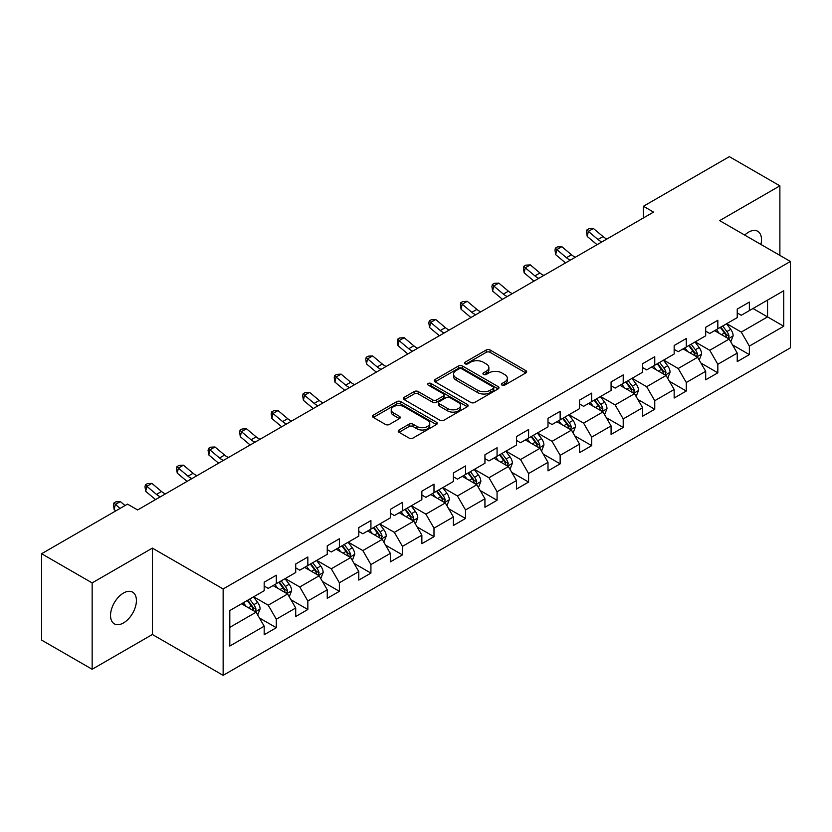 <?xml version="1.0" encoding="UTF-8"?>
<svg xmlns="http://www.w3.org/2000/svg" width="832" height="832" viewBox="0 0 832 832"><rect width="100%" height="100%" fill="white"/><g stroke="black" fill="none" stroke-linecap="round" stroke-linejoin="round"><path stroke-width="1.25" d="M501.977 385.102A1.966 1.134 0 0 0 504.754 385.102L525.834 372.934A2.808 1.622 0 0 0 526.656 371.79A2.808 1.622 0 0 0 525.834 370.635L490.121 350.022A2.808 1.622 0 0 0 486.148 350.022L465.067 362.19A1.966 1.134 0 0 0 464.495 362.991A1.966 1.134 0 0 0 465.067 363.792A1.966 1.134 0 0 0 467.844 363.792L470.569 362.222A8.975 5.19 0 0 1 483.278 362.222L486.252 363.938A8.975 5.19 0 0 1 488.883 367.609A8.975 5.19 0 0 1 486.252 371.27L483.517 372.84A1.966 1.134 0 0 0 482.945 373.651A1.966 1.134 0 0 0 483.517 374.452A1.966 1.134 0 0 0 486.294 374.452L489.029 372.871A8.975 5.19 0 0 1 501.727 372.871L504.702 374.587A8.975 5.19 0 0 1 507.333 378.258A8.975 5.19 0 0 1 504.702 381.919L501.977 383.5A1.966 1.134 0 0 0 501.394 384.301A1.966 1.134 0 0 0 501.977 385.102L501.977 383.5M123.479 622.939A18.294 10.566 120 0 0 135.429 606.809A18.294 10.566 120 0 0 132.621 592.155A18.294 10.566 120 0 0 123.479 593.06A18.294 10.566 120 0 0 111.519 609.18A18.294 10.566 120 0 0 114.327 623.844A18.294 10.566 120 0 0 123.479 622.939M760.906 244.442A18.294 10.566 120 0 0 757.702 231.265A18.294 10.566 120 0 0 748.55 232.17A18.294 10.566 120 0 0 744.692 235.082M399.038 429.988A2.808 1.622 0 0 0 398.216 431.132A2.808 1.622 0 0 0 399.038 432.276L409.063 438.058A2.808 1.622 0 0 0 413.026 438.058L436.446 424.538A2.808 1.622 0 0 0 437.268 423.394A2.808 1.622 0 0 0 436.446 422.25L400.722 401.627A2.808 1.622 0 0 0 396.76 401.627L373.339 415.147A2.808 1.622 0 0 0 372.518 416.291A2.808 1.622 0 0 0 373.339 417.435L385.445 424.424A2.808 1.622 0 0 0 389.418 424.424L399.433 418.642A2.808 1.622 0 0 0 400.254 417.498A2.808 1.622 0 0 0 399.433 416.354L393.432 412.89A7.509 4.337 0 0 1 391.238 409.822A7.509 4.337 0 0 1 395.866 405.818A7.509 4.337 0 0 1 404.05 406.754L427.565 420.337A7.509 4.337 0 0 1 429.759 423.394A7.509 4.337 0 0 1 425.131 427.398A7.509 4.337 0 0 1 416.946 426.462L413.026 424.195A2.808 1.622 0 0 0 409.063 424.195L399.038 429.988L399.038 432.276M152.381 548.122L92.144 582.899L41.6 553.727L41.6 640.099L92.144 669.271L152.381 634.494L223.142 675.345L223.142 588.973L152.381 548.122L152.381 634.494M779.886 255.403L779.886 185.838L719.649 220.615L790.4 261.466L223.142 588.973M779.886 185.838L729.352 156.655L643.427 206.263L643.427 217.932M41.6 553.727L127.514 504.119L137.623 509.954L653.536 212.098L643.427 206.263M470.766 402.428A2.808 1.622 0 0 0 474.739 402.428L498.16 388.908A2.808 1.622 0 0 0 498.982 387.764A2.808 1.622 0 0 0 498.16 386.62L462.436 365.997A2.808 1.622 0 0 0 458.463 365.997L435.053 379.517A2.808 1.622 0 0 0 434.231 380.661A2.808 1.622 0 0 0 435.053 381.805L470.766 402.428M428.99 385.528A1.966 1.134 0 0 1 430.986 385.809L430.986 383.469L467.303 404.435A2.808 1.622 0 0 1 468.125 405.579A2.808 1.622 0 0 1 467.303 406.723L443.882 420.243A2.808 1.622 0 0 1 439.91 420.243L404.196 399.62L404.196 397.332A2.808 1.622 0 0 0 403.374 398.476A2.808 1.622 0 0 0 404.196 399.62M404.196 397.332L414.222 391.55A2.808 1.622 0 0 1 418.184 391.55L432.671 399.911A2.808 1.622 0 0 0 436.644 399.911L443.29 396.074A2.808 1.622 0 0 0 444.111 394.93A2.808 1.622 0 0 0 443.29 393.786L428.21 385.07A1.966 1.134 0 0 1 427.627 384.27A1.966 1.134 0 0 1 428.844 383.23A1.966 1.134 0 0 1 430.986 383.469M223.142 675.345L790.4 347.838L790.4 261.466M259.428 617.978L276.307 627.723L276.307 619.206L295.714 607.994L295.714 616.522L307.84 609.513L307.84 600.995L327.257 589.794L327.257 598.312L339.383 591.313L339.383 582.785L358.79 571.584L358.79 580.102L370.916 573.102L370.916 564.585L390.322 553.374L390.322 561.891L402.459 554.892L402.459 546.374L421.866 535.163L421.866 543.691L433.992 536.682L433.992 528.164L453.398 516.963L453.398 525.481L465.525 518.482L465.525 509.954L484.942 498.753L484.942 507.27L497.068 500.271L497.068 491.754L516.474 480.542L516.474 489.06L528.601 482.061L528.601 473.543L548.007 462.332L548.007 470.86L560.144 463.85L560.144 455.333L579.55 444.132L579.55 452.65L591.677 445.65L591.677 437.122L611.083 425.922L611.083 434.439L623.21 427.44L623.21 418.922L642.616 407.711L642.616 416.229L654.753 409.23L654.753 400.712L674.159 389.501L674.159 398.029L686.286 391.019L686.286 382.502L705.692 371.301L705.692 379.818L717.829 372.819L717.829 364.291L737.235 353.09L737.235 361.608L749.362 354.609L749.362 346.091L783.734 326.248L783.734 290.763L767.551 300.102L767.551 316.909L783.734 326.248M276.307 627.723L264.181 634.722L264.181 626.205L229.809 646.048L229.809 610.563L264.181 590.72L264.181 582.202L276.307 575.203L276.307 583.721L295.714 572.52L295.714 563.992L307.84 556.993L307.84 565.51L327.257 554.31L327.257 545.792L339.383 538.782L339.383 547.3L358.79 536.099L358.79 527.582L370.916 520.572L370.916 529.1L390.322 517.889L390.322 509.371L402.459 502.372L402.459 510.89L421.866 499.689L421.866 491.161L433.992 484.162L433.992 492.679L453.398 481.478L453.398 472.961L465.525 465.951L465.525 474.479L484.942 463.268L484.942 454.75L497.068 447.751L497.068 456.269L516.474 445.058L516.474 436.54L528.601 429.541L528.601 438.058L548.007 426.858L548.007 418.33L560.144 411.33L560.144 419.848L579.55 408.647L579.55 400.13L591.677 393.12L591.677 401.648L611.083 390.437L611.083 381.919L623.21 374.92L623.21 383.438L642.616 372.226L642.616 363.709L654.753 356.71L654.753 365.227L674.159 354.026L674.159 345.498L686.286 338.499L686.286 347.017L705.692 335.816L705.692 327.298L717.829 320.289L717.829 328.817L737.235 317.606L737.235 309.088L749.362 302.089L749.362 310.606L783.734 290.763M273.073 585.593L287.633 593.996L268.216 605.197L253.666 596.794M264.181 586.05L268.216 588.39L276.307 583.721M268.216 605.197L276.307 619.206M287.633 593.996L295.714 607.994M304.606 567.382L319.166 575.786L299.759 586.986L285.199 578.583M295.714 567.85L299.759 570.18L307.84 565.51M299.759 586.986L307.84 600.995M319.166 575.786L327.257 589.794M336.149 549.172L350.698 557.575L331.292 568.786L316.742 560.373M327.257 549.64L331.292 551.97L339.383 547.3M331.292 568.786L339.383 582.785M350.698 557.575L358.79 571.584M367.682 530.962L382.242 539.365L362.835 550.576L348.275 542.173M358.79 531.43L362.835 533.77L370.916 529.1M362.835 550.576L370.916 564.585M382.242 539.365L390.322 553.374M399.225 512.762L413.774 521.165L394.368 532.366L379.808 523.962M390.322 513.219L394.368 515.559L402.459 510.89M394.368 532.366L402.459 546.374M413.774 521.165L421.866 535.163M430.758 494.551L445.318 502.954L425.901 514.155L411.351 505.752M421.866 495.019L425.901 497.349L433.992 492.679M425.901 514.155L433.992 528.164M445.318 502.954L453.398 516.963M462.29 476.341L476.85 484.744L457.444 495.955L442.884 487.542M453.398 476.809L457.444 479.138L465.525 474.479M457.444 495.955L465.525 509.954M476.85 484.744L484.942 498.753M493.834 458.13L508.383 466.534L488.977 477.745L474.427 469.342M484.942 458.598L488.977 460.938L497.068 456.269M488.977 477.745L497.068 491.754M508.383 466.534L516.474 480.542M525.366 439.93L539.926 448.334L520.52 459.534L505.96 451.131M516.474 440.398L520.52 442.728L528.601 438.058M520.52 459.534L528.601 473.543M539.926 448.334L548.007 462.332M556.91 421.72L571.459 430.123L552.053 441.324L537.493 432.921M548.007 422.188L552.053 424.518L560.144 419.848M552.053 441.324L560.144 455.333M571.459 430.123L579.55 444.132M588.442 403.51L603.002 411.913L583.586 423.124L569.036 414.721M579.55 403.978L583.586 406.318L591.677 401.648M583.586 423.124L591.677 437.122M603.002 411.913L611.083 425.922M619.975 385.299L634.535 393.702L615.129 404.914L600.569 396.51M611.083 385.767L615.129 388.107L623.21 383.438M615.129 404.914L623.21 418.922M634.535 393.702L642.616 407.711M651.518 367.099L666.068 375.502L646.662 386.703L632.112 378.3M642.616 367.567L646.662 369.897L654.753 365.227M646.662 386.703L654.753 400.712M666.068 375.502L674.159 389.501M683.051 348.889L697.611 357.292L678.205 368.493L663.645 360.09M674.159 349.357L678.205 351.686L686.286 347.017M678.205 368.493L686.286 382.502M697.611 357.292L705.692 371.301M714.594 330.678L729.144 339.082L709.738 350.293L695.178 341.89M705.692 331.146L709.738 333.486L717.829 328.817M709.738 350.293L717.829 364.291M729.144 339.082L737.235 353.09M753.002 308.506L767.551 316.909L741.27 332.082L726.721 323.679M737.235 312.936L741.27 315.276L749.362 310.606M741.27 332.082L749.362 346.091M92.144 582.899L92.144 669.271M229.809 627.37L256.09 612.196L241.54 603.793M256.09 612.196L264.181 626.205M732.482 344.864L749.362 354.609M700.95 363.074L717.829 372.819M669.406 381.274L686.286 391.019M637.874 399.485L654.753 409.23M606.33 417.695L623.21 427.44M574.798 435.906L591.677 445.65M543.265 454.106L560.144 463.85M511.722 472.316L528.601 482.061M480.189 490.526L497.068 500.271M448.646 508.726L465.525 518.482M417.113 526.937L433.992 536.682M385.58 545.147L402.459 554.892M354.037 563.358L370.916 573.102M322.504 581.558L339.383 591.313M290.961 599.768L307.84 609.513M502.757 385.382L504.702 384.259A8.975 5.19 0 0 0 507.333 380.588L507.333 378.258M488.883 367.609L488.883 369.938A8.975 5.19 0 0 1 486.252 373.599L484.307 374.722M525.834 370.635L525.834 372.934L490.121 352.352A2.808 1.622 0 0 0 486.148 352.352L465.847 364.073M498.118 388.939L462.436 368.337A2.808 1.622 0 0 0 458.463 368.337L435.094 381.836M493.199 388.565A1.966 1.134 0 0 0 493.771 387.764A1.966 1.134 0 0 0 493.199 386.963L461.843 368.867A1.966 1.134 0 0 0 459.066 368.867L456.186 370.521A8.975 5.19 0 0 0 453.554 374.192A8.975 5.19 0 0 0 456.186 377.853L477.62 390.229A8.975 5.19 0 0 0 490.318 390.229L493.199 388.565L493.199 390.905A1.966 1.134 0 0 0 493.771 390.104L493.771 387.764M453.554 374.192L453.554 376.522A8.975 5.19 0 0 0 456.186 380.193L456.186 377.853M493.199 390.905L490.318 392.569A8.975 5.19 0 0 1 477.62 392.569L456.186 380.193M404.238 399.651L414.222 393.879L414.222 391.55M444.111 394.93L444.111 397.259A2.808 1.622 0 0 1 443.29 398.403L436.644 402.241A2.808 1.622 0 0 1 432.671 402.241L418.184 393.879A2.808 1.622 0 0 0 414.222 393.879M430.986 385.809L467.262 406.744M447.699 408.585A7.509 4.337 0 0 0 455.884 409.531A7.509 4.337 0 0 0 460.522 405.527A7.509 4.337 0 0 0 458.318 402.459L450.039 397.675A2.808 1.622 0 0 0 446.066 397.675L439.421 401.513A2.808 1.622 0 0 0 438.599 402.657A2.808 1.622 0 0 0 439.421 403.811L447.699 408.585L447.699 410.925A7.509 4.337 0 0 0 455.884 411.861A7.509 4.337 0 0 0 460.522 407.857L460.522 405.527M438.599 402.657L438.599 404.997A2.808 1.622 0 0 0 439.421 406.141L439.421 403.811M447.699 410.925L439.421 406.141M429.759 423.394L429.759 425.734A7.509 4.337 0 0 1 425.131 429.738A7.509 4.337 0 0 1 416.946 428.792L413.026 426.535A2.808 1.622 0 0 0 409.063 426.535L399.079 432.297M391.238 409.822L391.238 412.152A7.509 4.337 0 0 0 393.432 415.22L393.432 412.89M399.433 416.354L399.433 418.642L393.432 415.22M436.405 424.559L400.722 403.967A2.808 1.622 0 0 0 396.76 403.967L373.381 417.456L373.339 415.147M730.746 341.848L733.148 335.795A7.571 4.378 -120 0 0 730.725 329.337L726.554 323.773M719.285 333.393L716.446 329.607M727.969 338.406L729.061 336.118A7.571 4.378 -120 0 0 726.887 331.562L722.717 325.988M720.814 327.08L725.452 333.268A3.858 2.226 60 0 1 726.149 334.433L729.061 336.118M720.294 327.392L724.464 332.956A7.571 4.378 60 0 1 726.627 337.511M601.931 241.894A14.3 8.258 60 0 1 597.979 239.491L588.349 231.39L587.226 236.434L596.856 244.535A21.445 12.376 -120 0 0 597.064 244.702M606.986 238.971A14.3 8.258 60 0 1 603.034 236.569L593.403 228.478L588.349 231.39L586.966 229.871L588.983 228.706L593.403 228.478M587.226 236.434L586.518 231.889L586.966 229.871M699.202 360.058L701.615 353.995A7.571 4.378 -120 0 0 699.192 347.547L695.022 341.983M687.742 351.603L684.913 347.818M696.436 356.616L697.518 354.328A7.571 4.378 -120 0 0 695.354 349.762L691.184 344.198M689.281 345.29L693.909 351.468A3.858 2.226 60 0 1 694.616 352.643L697.518 354.328M688.75 345.592L692.921 351.166A7.571 4.378 60 0 1 695.094 355.722M667.67 378.269L670.072 372.206A7.571 4.378 -120 0 0 667.659 365.758L663.478 360.183M656.209 369.803L653.38 366.018M664.903 374.826L665.985 372.528A7.571 4.378 -120 0 0 663.811 367.973L659.641 362.409M657.748 363.501L662.376 369.678A3.858 2.226 60 0 1 663.073 370.854L665.985 372.528M657.218 363.802L661.388 369.377A7.571 4.378 60 0 1 663.562 373.932M570.388 260.104A14.3 8.258 60 0 1 566.446 257.702L556.806 249.6L555.682 254.644L565.323 262.735A21.445 12.376 -120 0 0 565.531 262.912M575.442 257.182A14.3 8.258 60 0 1 571.501 254.779L561.86 246.678L556.806 249.6L555.422 248.082L557.45 246.917L561.86 246.678M555.682 254.644L554.975 250.099L555.422 248.082M538.855 278.304A14.3 8.258 60 0 1 534.914 275.902L525.273 267.81L524.15 272.844L533.79 280.946A21.445 12.376 -120 0 0 533.988 281.112M543.91 275.392A14.3 8.258 60 0 1 539.958 272.99L530.327 264.888L525.273 267.81L523.89 266.292L525.907 265.127L530.327 264.888M524.15 272.844L523.442 268.31L523.89 266.292M636.137 396.469L638.539 390.416A7.571 4.378 -120 0 0 636.116 383.968L631.946 378.394M624.676 388.014L621.837 384.228M633.36 393.026L634.442 390.738A7.571 4.378 -120 0 0 632.278 386.183L628.108 380.609M626.205 381.711L630.833 387.889A3.858 2.226 60 0 1 631.54 389.064L634.442 390.738M625.674 382.013L629.855 387.587A7.571 4.378 60 0 1 632.018 392.142M604.594 414.679L606.996 408.626A7.571 4.378 -120 0 0 604.583 402.168L600.413 396.604M593.133 406.224L590.304 402.438M601.827 411.237L602.909 408.949A7.571 4.378 -120 0 0 600.746 404.394L596.565 398.819M594.672 399.911L599.3 406.099A3.858 2.226 60 0 1 599.997 407.264L602.909 408.949M594.142 400.223L598.312 405.787A7.571 4.378 60 0 1 600.486 410.342M573.061 432.89L575.463 426.826A7.571 4.378 -120 0 0 573.04 420.378L568.87 414.814M561.6 424.424L558.761 420.649M570.284 429.447L571.376 427.149A7.571 4.378 -120 0 0 569.202 422.594L565.032 417.03M563.129 418.122L567.767 424.299A3.858 2.226 60 0 1 568.464 425.474L571.376 427.149M562.609 418.423L566.779 423.998A7.571 4.378 60 0 1 568.942 428.553M507.322 296.514A14.3 8.258 60 0 1 503.37 294.112L493.74 286.01L492.617 291.054L502.247 299.156A21.445 12.376 -120 0 0 502.455 299.322M512.377 293.602A14.3 8.258 60 0 1 508.425 291.19L498.794 283.098L493.74 286.01L492.357 284.502L494.374 283.327L498.794 283.098M492.617 291.054L491.899 286.51L492.357 284.502M475.779 314.725A14.3 8.258 60 0 1 471.838 312.322L462.197 304.221L461.074 309.265L470.714 317.366A21.445 12.376 -120 0 0 470.912 317.533M480.834 311.802A14.3 8.258 60 0 1 476.892 309.4L467.251 301.309L462.197 304.221L460.814 302.702L462.842 301.538L467.251 301.309M461.074 309.265L460.366 304.72L460.814 302.702M444.246 332.935A14.3 8.258 60 0 1 440.294 330.533L430.664 322.431L429.541 327.475L439.171 335.566A21.445 12.376 -120 0 0 439.379 335.743M449.301 330.013A14.3 8.258 60 0 1 445.349 327.61L435.718 319.509L430.664 322.431L429.281 320.913L431.298 319.748L435.718 319.509M429.541 327.475L428.834 322.93L429.281 320.913M412.703 351.135A14.3 8.258 60 0 1 408.762 348.733L399.121 340.642L397.998 345.675L407.638 353.777A21.445 12.376 -120 0 0 407.846 353.943M417.758 348.223A14.3 8.258 60 0 1 413.816 345.821L404.175 337.719L399.121 340.642L397.738 339.123L399.766 337.958L404.175 337.719M397.998 345.675L397.29 341.141L397.738 339.123M381.17 369.346A14.3 8.258 60 0 1 377.229 366.943L367.588 358.842L366.465 363.886L376.106 371.987A21.445 12.376 -120 0 0 376.303 372.154M386.225 366.434A14.3 8.258 60 0 1 382.273 364.021L372.642 355.93L367.588 358.842L366.205 357.323L368.222 356.158L372.642 355.93M366.465 363.886L365.758 359.341L366.205 357.323M349.638 387.556A14.3 8.258 60 0 1 345.686 385.154L336.055 377.052L334.932 382.096L344.562 390.187A21.445 12.376 -120 0 0 344.77 390.364M354.692 384.634A14.3 8.258 60 0 1 350.74 382.231L341.11 374.13L336.055 377.052L334.672 375.534L336.69 374.369L341.11 374.13M334.932 382.096L334.214 377.551L334.672 375.534M318.094 405.766A14.3 8.258 60 0 1 314.153 403.354L304.512 395.262L303.389 400.306L313.03 408.398A21.445 12.376 -120 0 0 313.227 408.574M323.149 402.844A14.3 8.258 60 0 1 319.207 400.442L309.566 392.34L304.512 395.262L303.129 393.744L305.157 392.579L309.566 392.34M303.389 400.306L302.682 395.762L303.129 393.744M286.562 423.966A14.3 8.258 60 0 1 282.61 421.564L272.979 413.473L271.856 418.506L281.486 426.608A21.445 12.376 -120 0 0 281.694 426.774M291.616 421.054A14.3 8.258 60 0 1 287.664 418.652L278.034 410.55L272.979 413.473L271.596 411.954L273.614 410.779L278.034 410.55M271.856 418.506L271.149 413.972L271.596 411.954M255.018 442.177A14.3 8.258 60 0 1 251.077 439.774L241.436 431.673L240.323 436.717L249.954 444.818A21.445 12.376 -120 0 0 250.162 444.985M260.073 439.265A14.3 8.258 60 0 1 256.131 436.852L246.49 428.761L241.436 431.673L240.053 430.154L242.081 428.99L246.49 428.761M240.323 436.717L239.606 432.172L240.053 430.154M223.486 460.387A14.3 8.258 60 0 1 219.544 457.985L209.903 449.883L208.78 454.927L218.421 463.018A21.445 12.376 -120 0 0 218.618 463.195M228.54 457.465A14.3 8.258 60 0 1 224.588 455.062L214.958 446.961L209.903 449.883L208.52 448.365L210.538 447.2L214.958 446.961M208.78 454.927L208.073 450.382L208.52 448.365M191.953 478.598A14.3 8.258 60 0 1 188.001 476.185L178.37 468.094L177.247 473.138L186.878 481.229A21.445 12.376 -120 0 0 187.086 481.406M197.007 475.675A14.3 8.258 60 0 1 193.055 473.273L183.425 465.171L178.37 468.094L176.987 466.575L179.005 465.41L183.425 465.171M177.247 473.138L176.54 468.593L176.987 466.575M160.41 496.798A14.3 8.258 60 0 1 156.468 494.395L146.827 486.294L145.704 491.338L155.345 499.439A21.445 12.376 -120 0 0 155.542 499.606M165.464 493.886A14.3 8.258 60 0 1 161.522 491.483L151.882 483.382L146.827 486.294L145.444 484.786L147.472 483.61L151.882 483.382M145.704 491.338L144.997 486.803L145.444 484.786M541.518 451.1L543.93 445.037A7.571 4.378 -120 0 0 541.507 438.589L537.337 433.014M530.057 442.634L527.228 438.849M538.751 447.658L539.833 445.359A7.571 4.378 -120 0 0 537.67 440.804L533.499 435.24M531.596 436.332L536.224 442.51A3.858 2.226 60 0 1 536.931 443.685L539.833 445.359M531.066 436.634L535.246 442.208A7.571 4.378 60 0 1 537.41 446.763M509.985 469.3L512.387 463.247A7.571 4.378 -120 0 0 509.974 456.799L505.794 451.225M498.524 460.845L495.695 457.059M507.218 465.858L508.3 463.57A7.571 4.378 -120 0 0 506.126 459.014L501.956 453.44M500.063 454.542L504.691 460.72A3.858 2.226 60 0 1 505.388 461.885L508.3 463.57M499.533 454.844L503.703 460.408A7.571 4.378 60 0 1 505.877 464.974M478.452 487.51L480.854 481.458A7.571 4.378 -120 0 0 478.431 474.999L474.261 469.435M466.991 479.055L464.152 475.27M475.675 484.068L476.757 481.78A7.571 4.378 -120 0 0 474.594 477.225L470.423 471.65M468.52 472.742L473.148 478.93A3.858 2.226 60 0 1 473.855 480.095L476.757 481.78M468 473.054L472.17 478.618A7.571 4.378 60 0 1 474.334 483.174M446.909 505.721L449.311 499.658A7.571 4.378 -120 0 0 446.898 493.21L442.728 487.635M435.448 497.255L432.619 493.48M444.142 502.278L445.224 499.98A7.571 4.378 -120 0 0 443.061 495.425L438.88 489.861M436.987 490.953L441.615 497.13A3.858 2.226 60 0 1 442.312 498.306L445.224 499.98M436.457 491.254L440.627 496.829A7.571 4.378 60 0 1 442.801 501.384M415.376 523.931L417.778 517.868A7.571 4.378 -120 0 0 415.366 511.42L411.185 505.846M403.915 515.466L401.076 511.68M412.599 520.489L413.691 518.19A7.571 4.378 -120 0 0 411.518 513.635L407.347 508.061M405.444 509.163L410.082 515.341A3.858 2.226 60 0 1 410.779 516.516L413.691 518.19M404.924 509.465L409.094 515.039A7.571 4.378 60 0 1 411.258 519.594M383.833 542.131L386.246 536.078A7.571 4.378 -120 0 0 383.822 529.63L379.652 524.056M372.382 533.676L369.543 529.89M381.066 538.689L382.148 536.401A7.571 4.378 -120 0 0 379.985 531.846L375.814 526.271M373.911 527.374L378.539 533.551A3.858 2.226 60 0 1 379.246 534.716L382.148 536.401M373.381 527.675L377.562 533.239A7.571 4.378 60 0 1 379.725 537.805M352.3 560.342L354.702 554.289A7.571 4.378 -120 0 0 352.29 547.83L348.119 542.266M340.839 551.886L338.01 548.101M349.534 556.899L350.615 554.611A7.571 4.378 -120 0 0 348.442 550.056L344.271 544.482M342.378 545.574L347.006 551.751A3.858 2.226 60 0 1 347.703 552.926L350.615 554.611M341.848 545.886L346.018 551.45A7.571 4.378 60 0 1 348.192 556.005M320.767 578.552L323.17 572.489A7.571 4.378 -120 0 0 320.746 566.041L316.576 560.466M309.306 570.086L306.467 566.311M317.99 575.11L319.082 572.811A7.571 4.378 -120 0 0 316.909 568.256L312.738 562.692M310.835 563.784L315.463 569.962A3.858 2.226 60 0 1 316.17 571.137L319.082 572.811M310.315 564.086L314.486 569.66A7.571 4.378 60 0 1 316.649 574.215M289.224 596.762L291.626 590.699A7.571 4.378 -120 0 0 289.214 584.251L285.043 578.677M277.763 588.297L274.934 584.511M286.458 593.32L287.539 591.022A7.571 4.378 -120 0 0 285.376 586.466L281.195 580.892M279.302 581.994L283.93 588.172A3.858 2.226 60 0 1 284.627 589.347L287.539 591.022M278.772 582.296L282.942 587.87A7.571 4.378 60 0 1 285.116 592.426M257.691 614.962L260.094 608.91A7.571 4.378 -120 0 0 257.681 602.451L253.5 596.887M246.23 606.507L243.391 602.722M254.914 611.52L256.006 609.232A7.571 4.378 -120 0 0 253.833 604.677L249.662 599.102M247.759 600.205L252.398 606.382A3.858 2.226 60 0 1 253.094 607.547L256.006 609.232M247.239 600.506L251.41 606.07A7.571 4.378 60 0 1 253.573 610.636M125.05 505.544L120.349 501.592L115.294 504.504L114.171 509.548L115.773 510.9M119.995 508.456L113.911 502.986L115.929 501.821L120.349 501.592M114.171 509.548L113.464 505.003L113.911 502.986M504.702 384.259L504.702 381.919M483.517 374.452L483.517 372.84M486.252 373.599L486.252 371.27M465.067 363.792L465.067 362.19M486.148 352.352L486.148 350.022M490.121 352.352L490.121 350.022M435.053 381.805L435.053 379.517M458.463 368.337L458.463 365.997M462.436 368.337L462.436 365.997M498.16 388.908L498.16 386.62M477.62 392.569L477.62 390.229M490.318 392.569L490.318 390.229M418.184 393.879L418.184 391.55M432.671 402.241L432.671 399.911M436.644 402.241L436.644 399.911M443.29 398.403L443.29 396.074M467.303 406.723L467.303 404.435M409.063 426.535L409.063 424.195M413.026 426.535L413.026 424.195M416.946 428.792L416.946 426.462M396.76 403.967L396.76 401.627M400.722 403.967L400.722 401.627M436.446 424.538L436.446 422.25M728.395 338.655L733.096 335.941M726.887 331.562L730.725 329.337M721.5 334.672L724.464 332.956M597.979 239.491L603.034 236.569M696.862 356.855L701.563 354.151M695.354 349.762L699.192 347.547M689.967 352.882L692.921 351.166M665.319 375.066L670.02 372.351M663.811 367.973L667.659 365.758M658.424 371.082L661.388 369.377M566.446 257.702L571.501 254.779M534.914 275.902L539.958 272.99M633.786 393.276L638.487 390.562M632.278 386.183L636.116 383.968M626.891 389.293L629.855 387.587M602.254 411.486L606.954 408.772M600.746 404.394L604.583 402.168M595.348 407.503L598.312 405.787M570.71 429.686L575.411 426.982M569.202 422.594L573.04 420.378M563.815 425.714L566.779 423.998M503.37 294.112L508.425 291.19M471.838 312.322L476.892 309.4M440.294 330.533L445.349 327.61M408.762 348.733L413.816 345.821M377.229 366.943L382.273 364.021M345.686 385.154L350.74 382.231M314.153 403.354L319.207 400.442M282.61 421.564L287.664 418.652M251.077 439.774L256.131 436.852M219.544 457.985L224.588 455.062M188.001 476.185L193.055 473.273M156.468 494.395L161.522 491.483M539.178 447.897L543.878 445.182M537.67 440.804L541.507 438.589M532.282 443.914L535.246 442.208M507.634 466.107L512.335 463.393M506.126 459.014L509.974 456.799M500.739 462.124L503.703 460.408M476.102 484.318L480.802 481.603M474.594 477.225L478.431 474.999M469.206 480.334L472.17 478.618M444.569 502.518L449.27 499.803M443.061 495.425L446.898 493.21M437.663 498.534L440.627 496.829M413.026 520.728L417.726 518.014M411.518 513.635L415.366 511.42M406.13 516.745L409.094 515.039M381.493 538.938L386.194 536.224M379.985 531.846L383.822 529.63M374.598 534.955L377.562 533.239M349.95 557.149L354.65 554.434M348.442 550.056L352.29 547.83M343.054 553.166L346.018 551.45M318.417 575.349L323.118 572.634M316.909 568.256L320.746 566.041M311.522 571.366L314.486 569.66M286.884 593.559L291.585 590.845M285.376 586.466L289.214 584.251M279.978 589.576L282.942 587.87M255.341 611.77L260.042 609.055M253.833 604.677L257.681 602.451M248.446 607.786L251.41 606.07"/></g></svg>
